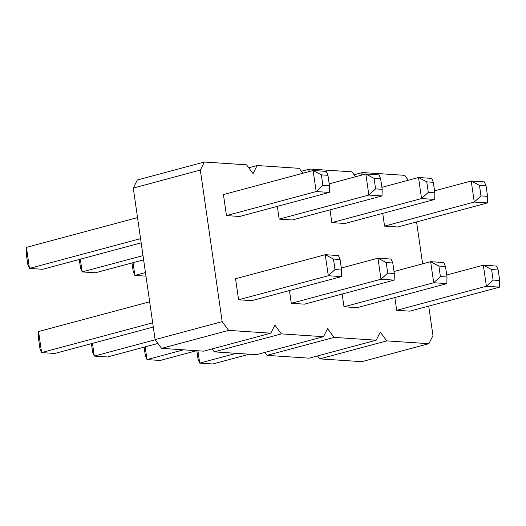 <?xml version="1.0" encoding="UTF-8"?>
<svg xmlns="http://www.w3.org/2000/svg" width="526" height="526" viewBox="0 0 526 526"><rect width="100%" height="100%" fill="white"/><g stroke="black" fill="none" stroke-linecap="round" stroke-linejoin="round"><path stroke-width="0.79" d="M428.71 306.112L432.964 335.621L428.907 343.688L386.748 340.887L380.265 332.123L376.208 340.19L334.049 337.39L327.566 328.618L323.51 336.686L281.351 333.885L274.868 325.121L270.811 333.188L228.652 330.387L222.169 321.616L200.334 170.095L204.39 162.028L246.549 164.829L253.032 173.6L257.089 165.532L248.726 167.774M416.579 221.933L422.621 263.848M361.106 175.276L362.486 172.535L404.645 175.336L408.288 180.26M308.407 171.778L309.788 169.03L351.947 171.831L355.589 176.756M257.089 165.532L299.248 168.333L302.891 173.258M341.315 268.017L377.957 258.194L386.196 262.546L392.784 262.987L391.134 259.068L377.957 258.194L380.988 279.24L394.165 280.115L304.469 304.159L291.292 303.285L289.458 290.556M329.184 183.837L365.826 174.014L368.857 195.061L382.034 195.935L292.338 219.98L279.161 219.105L277.327 206.376M331.86 222.603L421.556 198.558L434.732 199.433L345.036 223.484L331.86 222.603L330.026 209.874M394.013 271.515L430.656 261.692L438.894 266.051L445.483 266.485L443.832 262.566L430.656 261.692L433.687 282.738L446.863 283.613L357.167 307.657L343.991 306.783L342.156 294.054M434.581 190.839L471.224 181.016L479.469 185.376L486.05 185.81L484.4 181.891L471.224 181.016L474.255 202.063L487.431 202.937L397.735 226.982L384.559 226.108L382.724 213.378M396.689 310.287L486.386 286.243L499.562 287.117L409.866 311.162L396.689 310.287L394.855 297.558M238.594 299.781L328.29 275.736L341.466 276.61L251.77 300.655L238.594 299.781L235.563 278.734L325.259 254.689L338.428 255.564L340.085 259.482L341.604 270.009L335.016 269.568L333.497 259.048L340.085 259.482M321.373 174.869L313.128 170.509L316.159 191.556L329.335 192.431L239.639 216.475L226.463 215.601L223.432 194.561L313.128 170.509L326.304 171.391L327.954 175.309L329.473 185.829L322.885 185.389L321.373 174.869L327.954 175.309M428.907 343.688L361.849 361.671L319.69 358.87L317.513 355.924M376.208 340.19L309.15 358.167L266.991 355.366L264.815 352.427M323.51 336.686L256.451 354.669L214.292 351.868L212.116 348.922M270.811 333.188L203.753 351.164L161.587 348.363L155.104 339.599L133.275 188.071L137.332 180.004L204.39 162.028M386.748 340.887L319.69 358.87M334.049 337.39L266.991 355.366M362.486 172.535L354.123 174.777M281.351 333.885L214.292 351.868M309.788 169.03L301.424 171.272M228.652 330.387L161.587 348.363M222.169 321.616L155.104 339.599M200.334 170.095L133.275 188.071M394.165 280.115L394.303 273.507L387.715 273.073L380.988 279.24L291.292 303.285M382.034 195.935L382.172 189.327L375.584 188.893L368.857 195.061L279.161 219.105M375.584 188.893L374.071 178.373L365.826 174.014L379.003 174.888L380.653 178.807L382.172 189.327M428.282 192.391L421.556 198.558L418.525 177.518L431.701 178.393L433.352 182.312L434.87 192.832L428.282 192.391L426.77 181.871L433.352 182.312M426.77 181.871L418.525 177.518L381.883 187.335M446.863 283.613L447.001 277.011L440.413 276.571L433.687 282.738L343.991 306.783M487.431 202.937L487.569 196.336L480.981 195.896L474.255 202.063L384.559 226.108M493.112 280.075L486.386 286.243L483.355 265.196L496.531 266.071L498.181 269.989L499.7 280.509L493.112 280.075L491.6 269.549L498.181 269.989M491.6 269.549L483.355 265.196L446.712 275.019M335.016 269.568L328.29 275.736L325.259 254.689L333.497 259.048M322.885 185.389L316.159 191.556L226.463 215.601M155.229 339.757L94.299 356.095L92.464 343.366M157.951 343.439L107.475 356.97L94.299 356.095L92.648 352.177L91.419 343.642M143.618 259.851L95.344 272.79L82.168 271.916L80.333 259.186M143.006 255.603L82.168 271.916L80.517 267.997L79.288 259.469M145.965 276.157L134.866 275.414L133.032 262.684M145.452 272.58L134.866 275.414L133.216 271.495L131.987 262.967M196.645 350.691L160.174 360.468L146.997 359.593L145.163 346.864M183.469 349.816L146.997 359.593L145.347 355.675L144.117 347.147M249.344 354.195L212.872 363.972L199.696 363.098L197.921 350.776M236.167 353.321L199.696 363.098L198.046 359.179L196.823 350.704M149.654 301.766L38.569 331.544L41.6 352.591L39.95 348.672L38.431 338.152L38.569 331.544M153.303 327.054L54.776 353.465L41.6 352.591L152.691 322.813M141.172 242.874L42.645 269.286L29.469 268.411L26.438 247.371L137.523 217.586M140.56 238.633L29.469 268.411L27.819 264.493L26.3 253.973L26.438 247.371M392.784 262.987L394.303 273.507M387.715 273.073L386.196 262.546M374.071 178.373L380.653 178.807M434.732 199.433L434.87 192.832M440.413 276.571L438.894 266.051M445.483 266.485L447.001 277.011M480.981 195.896L479.469 185.376M486.05 185.81L487.569 196.336M499.562 287.117L499.7 280.509M341.466 276.61L341.604 270.009M329.335 192.431L329.473 185.829"/></g></svg>
